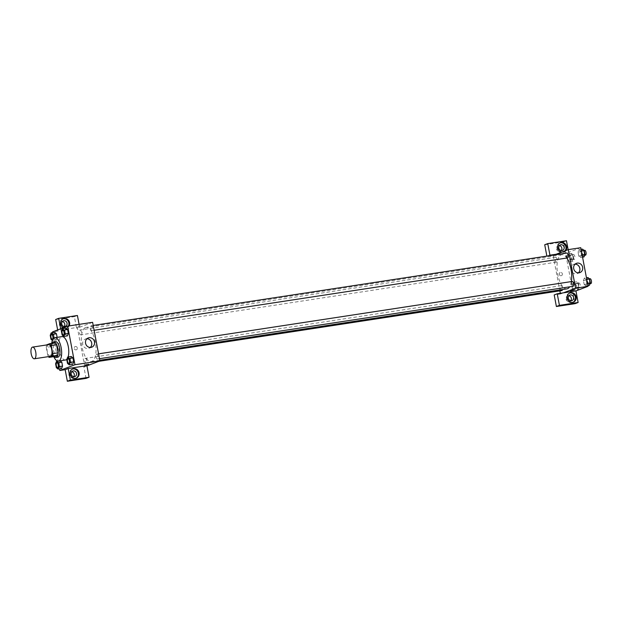 <?xml version="1.0" encoding="UTF-8"?>
<svg xmlns="http://www.w3.org/2000/svg" width="622" height="622" viewBox="0 0 622 622"><rect width="100%" height="100%" fill="white"/><g stroke="black" fill="none" stroke-linecap="round" stroke-linejoin="round"><path stroke-width="0.47" stroke-dasharray="3.11 2.33" d="M50.39 356.328A5.909 2.387 81.3 0 1 47.132 350.847A5.909 2.387 81.3 0 1 48.602 344.65M54.425 356.554A7.627 3.079 81.3 0 1 53.142 354.672L51.61 346.547L46.261 347.364A7.627 3.079 81.3 0 1 46.673 344.938M46.261 347.364L47.801 355.489A7.627 3.079 81.3 0 0 48.462 356.624M53.142 354.672L47.801 355.489M51.61 346.547A7.627 3.079 81.3 0 1 52.061 344.005L46.712 344.821M55.249 342.792L52.061 344.005M52.186 343.258A7.884 3.18 -98.7 0 0 51.805 350.824A7.884 3.18 -98.7 0 0 54.223 356.585M57.807 357.191A7.884 3.18 81.3 0 1 53.585 350.551A7.884 3.18 81.3 0 1 55.428 341.61M53.764 356.655A11.818 4.774 81.3 0 1 51.727 343.328M65.535 359.998A11.818 4.774 81.3 0 1 59.028 349.035A11.818 4.774 81.3 0 1 61.959 336.626M68.093 356.974A11.818 4.774 81.3 0 1 66.834 359.275M52.668 332.653L59.51 368.854M57.823 361.087L60.202 360.807L59.16 363.194L59.899 367.089L61.594 368.535L59.899 367.089L56.33 367.633M50.226 335.328L53.795 334.784L54.752 332.335L53.795 334.784L54.526 338.687L56.221 340.133L57.177 337.676L53.795 338.189M61.384 331.083L64.945 330.539L65.901 328.089L64.945 330.539L65.683 334.442L67.378 335.888L65.683 334.442L62.114 334.986M66.748 359.493L70.309 358.948L71.266 356.492L70.309 358.948L71.048 362.844L72.743 364.29L71.048 362.844L67.487 363.388M80.362 325.765L78.007 326.34L80.362 325.765M79.095 324.381L79.608 327.071L76.576 328.222L77.462 328.089L84.755 366.677L83.869 366.817L86.901 365.666M79.608 327.071L60.902 329.924L57.869 331.083L52.52 331.899M92.616 322.32L77.462 328.089M69.143 325.905A4.922 4.486 -110.8 0 1 66.904 327.926A4.922 4.486 -110.8 0 1 63.475 327.732M60.902 329.924L60.684 328.789M63.024 318.884A4.922 4.486 69.2 0 0 62.643 319.008A4.922 4.486 69.2 0 0 59.937 324.287A4.922 4.486 69.2 0 0 66.142 328.214A4.922 4.486 69.2 0 0 68.482 326.006M64.19 326.503A2.954 2.69 -110.8 0 1 59.51 325.158A2.954 2.69 -110.8 0 1 62.317 321.582M77.416 315.494L74.383 316.645L76.576 328.222M55.677 319.506L74.383 316.645M57.869 331.083L57.652 329.948M86.963 338.757A4.937 4.502 69.2 0 0 85.455 339.021A4.937 4.502 69.2 0 0 82.742 344.324A4.937 4.502 69.2 0 0 88.969 348.258A4.937 4.502 69.2 0 0 90.276 347.457M84.755 366.677L86.932 365.853M88.682 364.29L85.292 364.927M72.51 369.056A4.922 4.486 69.2 0 0 72.121 369.18A4.922 4.486 69.2 0 0 69.415 374.46A4.922 4.486 69.2 0 0 75.627 378.386A4.922 4.486 69.2 0 0 75.993 378.223M73.676 376.675A2.954 2.69 -110.8 0 1 68.995 375.33A2.954 2.69 -110.8 0 1 71.794 371.754M86.054 378.394L83.869 366.817M77.322 347.962A1.726 1.571 69.2 0 0 75.153 346.586A1.726 1.571 69.2 0 0 74.298 348.755A1.726 1.571 69.2 0 0 77.322 347.962A1.726 1.571 -110.8 0 1 74.298 348.755A1.726 1.571 -110.8 0 1 75.153 346.586A1.726 1.571 -110.8 0 1 77.322 347.962M96.496 354.167A2.465 0.995 81.3 0 1 96.573 354.143A2.465 0.995 81.3 0 1 97.934 356.429A2.465 0.995 81.3 0 1 97.32 359.011A2.465 0.995 81.3 0 1 95.982 356.834A2.465 0.995 81.3 0 1 96.496 354.167M79.974 330.01A2.465 0.995 81.3 0 1 80.059 329.987A2.465 0.995 81.3 0 1 81.396 332.164A2.465 0.995 81.3 0 1 80.883 334.83A2.465 0.995 81.3 0 1 80.798 334.854A2.465 0.995 81.3 0 1 79.46 332.677A2.465 0.995 81.3 0 1 79.974 330.01M85.338 358.412A2.465 0.995 81.3 0 1 85.424 358.389A2.465 0.995 81.3 0 1 86.761 360.566A2.465 0.995 81.3 0 1 86.248 363.232A2.465 0.995 81.3 0 1 86.17 363.256A2.465 0.995 81.3 0 1 84.833 361.079A2.465 0.995 81.3 0 1 85.338 358.412M91.123 325.765A2.465 0.995 81.3 0 1 91.209 325.741A2.465 0.995 81.3 0 1 92.546 327.918A2.465 0.995 81.3 0 1 92.04 330.585A2.465 0.995 81.3 0 1 91.955 330.609A2.465 0.995 81.3 0 1 90.618 328.432A2.465 0.995 81.3 0 1 91.123 325.765M85.494 327.592A17.261 6.966 81.3 0 1 86.077 327.436A17.261 6.966 81.3 0 1 95.454 342.706A17.261 6.966 81.3 0 1 91.885 361.405A17.261 6.966 81.3 0 1 91.294 361.561A17.261 6.966 81.3 0 1 81.917 346.291A17.261 6.966 81.3 0 1 85.494 327.592M566.976 288.857A17.261 6.966 81.3 0 1 557.483 272.848A17.261 6.966 81.3 0 1 561.759 254.74A17.261 6.966 81.3 0 1 566.79 258.037M571.385 281.579A17.261 6.966 81.3 0 1 569.635 286.828M572.17 281.463A2.465 0.995 -98.7 0 0 571.665 284.13A2.465 0.995 -98.7 0 0 573.002 286.314M556.566 262.126A2.465 0.995 81.3 0 1 556.48 262.15A2.465 0.995 81.3 0 1 555.127 259.872A2.465 0.995 81.3 0 1 555.734 257.283A2.465 0.995 81.3 0 1 557.071 259.46A2.465 0.995 81.3 0 1 556.566 262.126M561.845 290.56A2.465 0.995 81.3 0 1 560.492 288.274A2.465 0.995 81.3 0 1 561.106 285.692A2.465 0.995 81.3 0 1 562.202 286.944A2.465 0.995 81.3 0 1 562.475 289.549M567.637 257.905A2.465 0.995 81.3 0 1 566.277 255.626A2.465 0.995 81.3 0 1 566.891 253.037M563.47 292.822L560.438 293.981L560.313 293.304M559.847 290.863L553.145 255.385L546.862 256.101M554.225 254.973L553.145 255.385M561.114 275.756A1.726 1.571 69.2 0 0 562.265 273.509A1.726 1.571 69.2 0 0 559.279 274.473A1.726 1.571 69.2 0 0 561.114 275.756A1.726 1.571 -110.8 0 1 560.181 272.459A1.726 1.571 -110.8 0 1 562.265 273.509A1.726 1.571 -110.8 0 1 561.114 275.756M559.38 245.612A2.954 2.69 69.2 0 0 556.573 249.197A2.954 2.69 69.2 0 0 561.254 250.542M568.858 295.784A2.954 2.69 69.2 0 0 566.051 299.369A2.954 2.69 69.2 0 0 570.732 300.714M544.724 244.757L563.431 241.904L575.093 303.653M560.438 293.981L554.202 294.929M560.088 242.914A4.922 4.486 69.2 0 0 559.699 243.039A4.922 4.486 69.2 0 0 556.993 248.326A4.922 4.486 69.2 0 0 563.205 252.244A4.922 4.486 69.2 0 0 565.048 250.853M565.802 250.565A4.922 4.486 -110.8 0 1 563.96 251.957A4.922 4.486 -110.8 0 1 561.658 252.143M569.565 293.086A4.922 4.486 69.2 0 0 569.177 293.211A4.922 4.486 69.2 0 0 566.479 298.498A4.922 4.486 69.2 0 0 572.683 302.416A4.922 4.486 69.2 0 0 573.056 302.253M568.15 249.679L568.648 252.322L556.177 254.235M566.463 240.745L563.431 241.904M547.99 255.93L546.909 256.334M571.408 253.372L570.452 255.821L571.183 259.724L572.878 261.17L573.834 258.713L573.103 254.81L571.408 253.372L567.839 253.916L566.891 256.373L567.622 260.268L569.317 261.714L570.273 259.25L569.534 255.354L567.839 253.908M581.08 249.352L578.996 249.671L578.04 252.12L578.771 256.023L580.466 257.469L581.422 255.004L580.691 251.109L578.996 249.663L578.04 252.128M584.361 278.073L583.405 280.53L584.144 284.425L585.838 285.879L586.795 283.414L586.056 279.519L584.361 278.065L583.405 280.53L584.144 284.425L585.838 285.871L586.795 283.414L586.056 279.519L584.361 278.073L586.445 277.754M574.681 290.116L575.638 287.659L574.907 283.764L573.212 282.31L572.256 284.775L572.986 288.67L574.681 290.124L575.638 287.659L574.907 283.764L573.212 282.318L572.256 284.775L572.986 288.67L574.681 290.116L578.25 289.572L579.206 287.115L578.468 283.22L576.773 281.774L575.817 284.231L576.555 288.126L578.25 289.572M580.769 247.712L568.648 252.322M575.117 264.148A4.937 4.502 69.2 0 0 574.448 264.195A4.937 4.502 69.2 0 0 573.601 264.412A4.937 4.502 69.2 0 0 571.151 270.632A4.937 4.502 69.2 0 0 577.123 273.649A4.937 4.502 69.2 0 0 578.429 272.848M573.717 290.163L570.327 290.801M565.39 251.638L563.034 252.213L565.39 251.638M587.922 277.529L586.966 279.986L587.704 283.881L589.399 285.327M589.12 283.842A2.465 0.995 81.3 0 1 589.034 283.865A2.465 0.995 81.3 0 1 587.681 281.579A2.465 0.995 81.3 0 1 588.288 278.99A2.465 0.995 81.3 0 1 589.625 281.175A2.465 0.995 81.3 0 1 589.12 283.842M586.966 279.986L583.405 280.53M587.704 283.881L584.144 284.425M587.922 285.552L585.838 285.871M587.495 283.313L586.795 283.414M586.756 279.41L586.056 279.519M590.814 283.593A2.465 0.995 81.3 0 1 589.462 281.307A2.465 0.995 81.3 0 1 590.076 278.718M582.557 249.127L581.601 251.576L582.34 255.479L584.035 256.925M583.755 255.432A2.465 0.995 81.3 0 1 583.669 255.455A2.465 0.995 81.3 0 1 582.309 253.17A2.465 0.995 81.3 0 1 582.923 250.588A2.465 0.995 81.3 0 1 584.26 252.765A2.465 0.995 81.3 0 1 583.755 255.432M581.601 251.576L578.04 252.12L578.771 256.023L580.466 257.469L581.43 255.012L580.691 251.109L578.996 249.671M582.34 255.479L578.771 256.023M582.55 257.15L580.466 257.469M582.13 254.903L581.43 255.012M581.391 251.008L580.691 251.109M585.45 255.183A2.465 0.995 81.3 0 1 584.097 252.897A2.465 0.995 81.3 0 1 584.703 250.316M577.962 288.087A2.465 0.995 81.3 0 1 577.885 288.11A2.465 0.995 81.3 0 1 576.524 285.825A2.465 0.995 81.3 0 1 577.138 283.235A2.465 0.995 81.3 0 1 578.476 285.42A2.465 0.995 81.3 0 1 577.962 288.087M576.773 281.774L573.212 282.318M575.817 284.231L572.256 284.775M576.555 288.126L572.986 288.67M579.206 287.115L575.638 287.659M578.468 283.22L574.907 283.764M579.751 287.815A2.465 0.995 81.3 0 1 579.665 287.83A2.465 0.995 81.3 0 1 578.304 285.552A2.465 0.995 81.3 0 1 578.919 282.963A2.465 0.995 81.3 0 1 580.256 285.148A2.465 0.995 81.3 0 1 579.751 287.815M572.598 259.677A2.465 0.995 81.3 0 1 572.512 259.701A2.465 0.995 81.3 0 1 571.159 257.415A2.465 0.995 81.3 0 1 571.774 254.833A2.465 0.995 81.3 0 1 573.111 257.01A2.465 0.995 81.3 0 1 572.598 259.677M567.839 253.916L566.883 256.365L567.622 260.268L569.317 261.714L570.273 259.257L569.534 255.354L567.839 253.916M570.452 255.821L566.883 256.365M571.183 259.724L567.622 260.268M572.878 261.17L569.317 261.714M573.834 258.713L570.273 259.257M573.103 254.81L569.534 255.354M574.378 259.405A2.465 0.995 81.3 0 1 574.293 259.428A2.465 0.995 81.3 0 1 572.94 257.143A2.465 0.995 81.3 0 1 573.554 254.561A2.465 0.995 81.3 0 1 574.891 256.738A2.465 0.995 81.3 0 1 574.378 259.405M68.809 363.372A2.465 0.995 81.3 0 1 67.464 361.087A2.465 0.995 81.3 0 1 68.062 358.505M70.309 358.948L71.048 362.844M63.444 334.963A2.465 0.995 81.3 0 1 62.091 332.684A2.465 0.995 81.3 0 1 62.698 330.095M64.945 330.539L65.683 334.442M57.652 367.618A2.465 0.995 81.3 0 1 56.307 365.332A2.465 0.995 81.3 0 1 56.913 362.75M60.116 360.737L59.16 363.194L55.599 363.738M59.16 363.194L59.899 367.089M52.38 340.436L53.531 338.438M52.287 339.208A2.465 0.995 81.3 0 1 50.942 336.922A2.465 0.995 81.3 0 1 51.54 334.341M53.795 334.784L54.526 338.687L50.965 339.231M54.526 338.687L56.221 340.133L52.66 340.677M56.221 340.133L57.177 337.676M63.397 318.721L62.643 319.008M66.904 327.926L66.142 328.214M63.172 327.234L65.442 326.371M61.065 321.714L63.343 320.851M88.27 337.948L85.455 339.021M91.784 347.185L88.969 348.258M72.875 368.893L72.121 369.18M76.382 378.098L75.627 378.386M72.65 377.406L74.92 376.543M70.55 371.886L72.821 371.023M561.759 254.74L86.077 327.436M99.784 360.262L91.294 361.561M97.32 359.011L99.489 358.684M96.573 354.143L98.571 353.84M555.734 257.283L80.059 329.987M556.48 262.15L80.798 334.854M561.106 285.692L85.424 358.389M98.836 361.32L86.17 363.256M93.207 325.43L91.209 325.741M94.124 330.274L91.955 330.609M560.228 251.265L562.506 250.402M558.128 245.744L560.399 244.881M560.453 242.751L559.699 243.039M563.96 251.957L563.205 252.244M569.713 301.437L571.983 300.574M567.606 295.916L569.876 295.053M569.939 292.923L569.177 293.211M573.437 302.129L572.683 302.416M576.423 263.347L573.601 264.412M579.937 272.576L577.123 273.649M589.438 278.819L588.288 278.99M590.029 283.71L589.034 283.865M584.074 250.409L582.923 250.588M584.664 255.308L583.669 255.455M578.919 282.963L577.138 283.235M579.665 287.83L577.885 288.11M573.554 254.561L571.774 254.833M574.293 259.428L572.512 259.701"/><path stroke-width="0.93" d="M34.552 358.731A5.909 2.387 81.3 0 1 34.35 358.785A5.909 2.387 81.3 0 1 31.1 353.304A5.909 2.387 81.3 0 1 32.569 347.099A5.909 2.387 81.3 0 1 35.781 352.324A5.909 2.387 81.3 0 1 34.552 358.731M32.569 347.099L48.602 344.65A5.909 2.387 81.3 0 1 51.813 349.875A5.909 2.387 81.3 0 1 50.584 356.282A5.909 2.387 81.3 0 1 50.39 356.328L34.35 358.785M49.9 343.608L55.249 342.792A7.627 3.079 81.3 0 1 56.532 344.674L58.071 352.798L52.722 353.615L51.191 345.49A7.627 3.079 81.3 0 0 49.9 343.608L46.712 344.821A7.627 3.079 81.3 0 0 46.673 344.938M58.071 352.798A7.627 3.079 81.3 0 1 57.621 355.333L54.425 356.554L49.084 357.37A7.627 3.079 81.3 0 1 48.462 356.624M49.084 357.37L52.271 356.157A7.627 3.079 81.3 0 0 52.722 353.615M57.621 355.333L52.271 356.157M54.223 356.585A7.884 3.18 -98.7 0 0 56.027 357.463A7.884 3.18 -98.7 0 0 57.986 349.191A7.884 3.18 -98.7 0 0 53.648 341.882A7.884 3.18 -98.7 0 0 52.186 343.258M53.648 341.882L55.428 341.61A7.884 3.18 81.3 0 1 59.712 348.584A7.884 3.18 81.3 0 1 58.079 357.121A7.884 3.18 81.3 0 1 57.807 357.191L56.027 357.463M56.532 344.674L51.191 345.49M51.727 343.328A11.818 4.774 81.3 0 1 54.837 337.715A11.818 4.774 81.3 0 1 61.259 348.172A11.818 4.774 81.3 0 1 58.81 360.978A11.818 4.774 81.3 0 1 58.406 361.087A11.818 4.774 81.3 0 1 53.764 356.655M66.834 359.275A11.818 4.774 81.3 0 1 65.932 359.889A11.818 4.774 81.3 0 1 65.535 359.998L58.406 361.087M54.837 337.715L61.959 336.626A11.818 4.774 81.3 0 1 67.604 343.756A11.818 4.774 81.3 0 1 68.093 356.974M59.51 368.854L59.813 370.494L74.967 364.725L67.674 326.13L52.52 331.899L52.668 332.653M58.025 369.079L61.594 368.535L62.55 366.078L61.811 362.183L60.202 360.807L61.811 362.183L58.25 362.727L56.555 361.281L55.599 363.738L56.33 367.633L58.025 369.079L58.981 366.622L58.25 362.727M53.531 338.438L52.878 334.317L56.446 333.773L57.123 337.365L56.446 333.773L54.752 332.335L51.183 332.879L50.226 335.328L50.965 339.231L52.38 340.436M63.809 336.432L67.378 335.888L68.334 333.431L67.596 329.528L65.901 328.089L62.34 328.634L61.384 331.083L62.114 334.986L63.809 336.432L64.774 333.975L64.035 330.08L62.34 328.634M69.182 364.834L72.743 364.29L73.699 361.833L72.961 357.938L71.266 356.492L67.705 357.036L66.748 359.493L67.487 363.388L69.182 364.834L70.138 362.377L69.4 358.482L67.705 357.036M86.932 365.853L99.909 360.915L92.616 322.32L67.674 326.13M63.475 327.732A4.922 4.486 -110.8 0 1 60.692 324A4.922 4.486 -110.8 0 1 63.397 318.721A4.922 4.486 -110.8 0 1 68.521 320.283A4.922 4.486 -110.8 0 1 69.143 325.905M60.684 328.789L58.709 318.347L77.416 315.494L79.095 324.381M68.482 326.006A4.922 4.486 69.2 0 0 67.837 320.664A4.922 4.486 69.2 0 0 63.024 318.884M63.848 320.719A2.954 2.69 -110.8 0 1 65.442 326.371A2.954 2.69 -110.8 0 1 61.788 324.295A2.954 2.69 -110.8 0 1 63.848 320.719M62.317 321.582A2.954 2.69 -110.8 0 1 64.19 326.503M58.709 318.347L55.677 319.506L57.652 329.948M85.564 343.251A4.937 4.502 -110.8 0 1 88.27 337.948A4.937 4.502 -110.8 0 1 94.241 340.965A4.937 4.502 -110.8 0 1 91.784 347.185A4.937 4.502 -110.8 0 1 85.564 343.251M99.909 360.915L74.967 364.725M90.276 347.457A4.937 4.502 69.2 0 0 91.418 342.038A4.937 4.502 69.2 0 0 86.963 338.757M85.292 364.935L88.682 364.29M68.195 368.519L70.379 380.096L89.086 377.243L86.901 365.666L68.195 368.519L65.162 369.678L59.813 370.494M70.177 374.172A4.922 4.486 -110.8 0 1 72.875 368.893A4.922 4.486 -110.8 0 1 78.823 371.894A4.922 4.486 -110.8 0 1 76.382 378.098A4.922 4.486 -110.8 0 1 70.177 374.172M75.993 378.223A4.922 4.486 69.2 0 0 78.069 372.181A4.922 4.486 69.2 0 0 72.51 369.056M73.326 370.891A2.954 2.69 -110.8 0 1 74.92 376.543A2.954 2.69 -110.8 0 1 71.266 374.467A2.954 2.69 -110.8 0 1 73.326 370.891M71.794 371.754A2.954 2.69 -110.8 0 1 73.676 376.675M89.086 377.243L86.054 378.394L67.347 381.255L70.379 380.096M65.162 369.678L67.347 381.255M569.635 286.828A17.261 6.966 81.3 0 1 567.559 288.701A17.261 6.966 81.3 0 1 566.976 288.857L99.784 360.262M566.79 258.037A17.261 6.966 81.3 0 1 571.385 281.579M99.489 358.684L573.002 286.314A2.465 0.995 -98.7 0 0 573.608 283.725A2.465 0.995 -98.7 0 0 572.256 281.447A2.465 0.995 -98.7 0 0 572.17 281.463M562.475 289.549A2.465 0.995 81.3 0 1 561.93 290.536A2.465 0.995 81.3 0 1 561.845 290.56L98.836 361.32M93.207 325.43L566.891 253.037A2.465 0.995 81.3 0 1 568.228 255.214A2.465 0.995 81.3 0 1 567.715 257.881A2.465 0.995 81.3 0 1 567.637 257.905L94.124 330.274M560.313 293.304L559.847 290.863M563.47 292.822L557.234 293.778L559.419 305.355L578.126 302.494L575.941 290.917L563.47 292.822L575.591 288.211L568.298 249.616L554.225 254.973M561.254 250.542A2.954 2.69 69.2 0 0 559.38 245.612M570.732 300.714A2.954 2.69 69.2 0 0 568.858 295.784M546.862 256.101L544.724 244.757L547.757 243.606L566.463 240.745L568.15 249.679M559.419 305.355L556.387 306.506L575.093 303.653L578.126 302.494M556.387 306.506L554.202 294.929L557.234 293.778M562 250.534A2.954 2.69 -110.8 0 1 560.399 244.881A2.954 2.69 -110.8 0 1 564.061 246.957A2.954 2.69 -110.8 0 1 562 250.534M565.048 250.853A4.922 4.486 69.2 0 0 565.18 245.107A4.922 4.486 69.2 0 0 560.088 242.914M561.658 252.143A4.922 4.486 -110.8 0 1 557.755 248.03A4.922 4.486 -110.8 0 1 560.453 242.751A4.922 4.486 -110.8 0 1 565.818 244.633A4.922 4.486 -110.8 0 1 565.802 250.565M571.478 300.706A2.954 2.69 -110.8 0 1 569.876 295.053A2.954 2.69 -110.8 0 1 573.445 296.857A2.954 2.69 -110.8 0 1 571.478 300.706M573.056 302.253A4.922 4.486 69.2 0 0 575.125 296.22A4.922 4.486 69.2 0 0 569.565 293.086M567.233 298.202A4.922 4.486 -110.8 0 1 569.939 292.923A4.922 4.486 -110.8 0 1 575.886 295.932A4.922 4.486 -110.8 0 1 573.437 302.129A4.922 4.486 -110.8 0 1 567.233 298.202M556.177 254.235L549.941 255.183L547.757 243.606M549.941 255.183L547.99 255.93M575.941 290.917L588.062 286.307L580.769 247.712L568.298 249.616M577.263 263.122A4.937 4.502 -110.8 0 1 582.542 266.815A4.937 4.502 -110.8 0 1 579.937 272.576A4.937 4.502 -110.8 0 1 573.974 269.559A4.937 4.502 -110.8 0 1 576.423 263.347A4.937 4.502 -110.8 0 1 577.263 263.122M588.062 286.307L575.591 288.211M578.429 272.848A4.937 4.502 69.2 0 0 579.572 267.429A4.937 4.502 69.2 0 0 575.117 264.148M570.327 290.801L573.709 290.163M587.922 285.552L589.399 285.327L590.356 282.87L589.617 278.975L587.922 277.529L586.445 277.754M590.356 282.87L587.495 283.313M589.617 278.975L586.756 279.41M589.438 278.819L590.076 278.718A2.465 0.995 81.3 0 1 591.413 280.903A2.465 0.995 81.3 0 1 590.9 283.57A2.465 0.995 81.3 0 1 590.814 283.593L590.029 283.71M582.55 257.15L584.035 256.925L584.991 254.468L584.252 250.565L582.557 249.127L581.08 249.352M584.991 254.468L582.13 254.903M584.252 250.565L581.391 251.008M584.074 250.409L584.703 250.316A2.465 0.995 81.3 0 1 586.041 252.493A2.465 0.995 81.3 0 1 585.535 255.16A2.465 0.995 81.3 0 1 585.45 255.183L584.664 255.308M68.07 358.497L68.055 358.505A2.465 0.995 81.3 0 1 69.392 360.682A2.465 0.995 81.3 0 1 68.886 363.349A2.465 0.995 81.3 0 1 68.817 363.372A2.465 0.995 81.3 0 1 68.809 363.372A2.465 0.995 81.3 0 1 67.448 361.087A2.465 0.995 81.3 0 1 68.055 358.505A2.465 0.995 81.3 0 1 68.07 358.497A2.465 0.995 81.3 0 1 69.407 360.682A2.465 0.995 81.3 0 1 68.902 363.349A2.465 0.995 81.3 0 1 68.801 363.372L68.801 363.372M72.743 364.29L73.699 361.833L70.138 362.377M73.699 361.833L72.961 357.938L69.4 358.482M72.961 357.938L71.266 356.492M62.705 330.095L62.69 330.095A2.465 0.995 81.3 0 1 64.027 332.28A2.465 0.995 81.3 0 1 63.514 334.947A2.465 0.995 81.3 0 1 63.444 334.963L63.436 334.97A2.465 0.995 81.3 0 1 62.076 332.684A2.465 0.995 81.3 0 1 62.69 330.095A2.465 0.995 81.3 0 1 62.705 330.095A2.465 0.995 81.3 0 1 64.043 332.272A2.465 0.995 81.3 0 1 63.53 334.939A2.465 0.995 81.3 0 1 63.436 334.97M67.378 335.888L68.334 333.431L64.774 333.975M68.334 333.431L67.596 329.528L64.035 330.08M67.596 329.528L65.901 328.089M56.921 362.743L56.905 362.75A2.465 0.995 81.3 0 1 58.243 364.927A2.465 0.995 81.3 0 1 57.729 367.594A2.465 0.995 81.3 0 1 57.659 367.618A2.465 0.995 81.3 0 1 57.652 367.618A2.465 0.995 81.3 0 1 56.291 365.332A2.465 0.995 81.3 0 1 56.905 362.75A2.465 0.995 81.3 0 1 56.921 362.743A2.465 0.995 81.3 0 1 58.258 364.927A2.465 0.995 81.3 0 1 57.745 367.594A2.465 0.995 81.3 0 1 57.652 367.618L57.652 367.618M57.823 361.087L56.555 361.281M61.594 368.535L62.55 366.078L58.981 366.622M62.55 366.078L61.811 362.183M52.878 334.317L51.183 332.879M51.548 334.341L51.533 334.341A2.465 0.995 81.3 0 1 52.878 336.525A2.465 0.995 81.3 0 1 52.365 339.192A2.465 0.995 81.3 0 1 52.295 339.208A2.465 0.995 81.3 0 1 52.287 339.208A2.465 0.995 81.3 0 1 50.926 336.93A2.465 0.995 81.3 0 1 51.533 334.341A2.465 0.995 81.3 0 1 51.548 334.341A2.465 0.995 81.3 0 1 52.886 336.518A2.465 0.995 81.3 0 1 52.38 339.184A2.465 0.995 81.3 0 1 52.279 339.215L52.279 339.215M56.446 333.773L54.752 332.335M98.571 353.84L572.256 281.447"/></g></svg>
